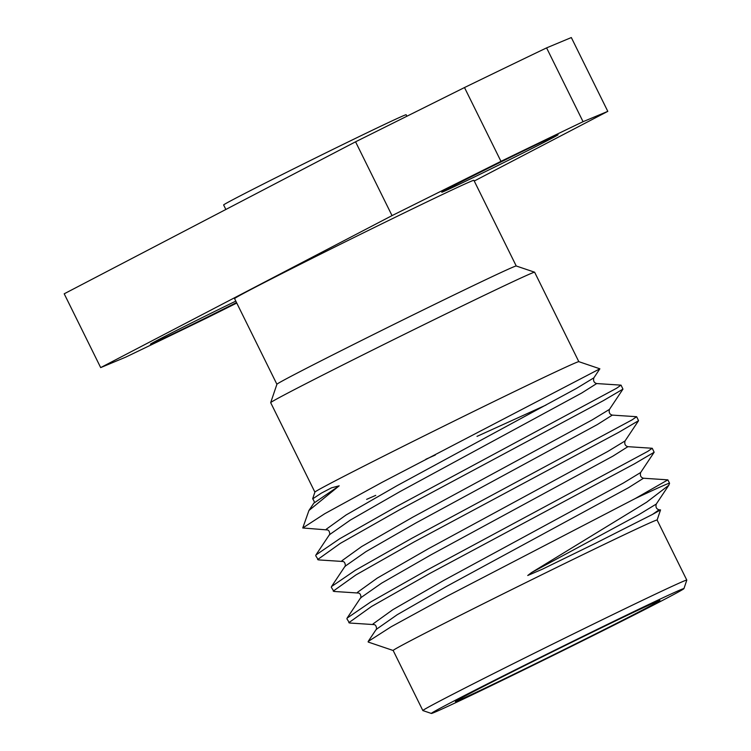 <?xml version="1.0" encoding="UTF-8"?>
<svg xmlns="http://www.w3.org/2000/svg" width="751" height="751" viewBox="0 0 751 751"><rect width="100%" height="100%" fill="white"/><g stroke="black" fill="none" stroke-linecap="round" stroke-linejoin="round"><path stroke-width="1.13" d="M644.17 609.202A114.077 1.596 153.7 0 0 659.904 600.471A114.077 1.596 153.7 0 0 585.658 635.459A114.077 1.596 153.7 0 0 471.102 692.826A114.077 1.596 153.7 0 0 455.369 701.556A114.077 1.596 153.7 0 0 529.605 666.569A114.077 1.596 153.7 0 0 644.17 609.202M276.903 384.277L234.575 298.626A133.49 1.868 153.7 0 1 296.054 266.417A133.49 1.868 153.7 0 1 418.025 206.206A133.49 1.868 153.7 0 1 473.909 180.343L516.237 265.985A133.49 1.868 153.7 0 0 460.354 291.867A133.49 1.868 153.7 0 0 339.114 351.712A133.49 1.868 153.7 0 0 276.912 384.259L270.689 402.639A147.205 2.056 153.7 0 0 270.689 402.667L314.894 492.121M312.679 498.683L314.904 492.102A147.205 2.056 153.7 0 1 383.508 456.204A147.205 2.056 153.7 0 1 517.214 390.22A147.205 2.056 153.7 0 1 578.824 361.663L534.628 272.219A147.205 2.056 153.7 0 0 534.609 272.2A147.205 2.056 153.7 0 0 472.989 300.757A147.205 2.056 153.7 0 0 339.292 366.741A147.205 2.056 153.7 0 0 270.689 402.639M624.945 615.904A140.869 1.971 153.7 0 0 495.453 679.833A140.869 1.971 153.7 0 0 431.365 713.45A140.869 1.971 153.7 0 0 490.328 686.132A140.869 1.971 153.7 0 0 618.27 622.973A140.869 1.971 153.7 0 0 683.926 588.634A140.869 1.971 153.7 0 0 624.945 615.904M431.365 713.45L422.879 710.577A147.205 2.056 -26.3 0 1 422.851 710.559A147.205 2.056 -26.3 0 1 490.656 675.036A147.205 2.056 -26.3 0 1 625.161 608.639A147.205 2.056 -26.3 0 1 686.799 580.11A147.205 2.056 -26.3 0 1 686.799 580.138L683.926 588.634M686.799 580.11L657.106 520.039A147.205 2.056 153.7 0 0 595.468 548.568A147.205 2.056 153.7 0 0 460.964 614.966A147.205 2.056 153.7 0 0 393.167 650.488L422.851 710.559M549.131 139.705A64.868 0.901 153.7 0 0 558.077 134.739A64.868 0.901 153.7 0 0 515.853 154.64A64.868 0.901 153.7 0 0 450.713 187.262A64.868 0.901 153.7 0 0 441.766 192.228A64.868 0.901 153.7 0 0 483.982 172.326A64.868 0.901 153.7 0 0 549.131 139.705M235.805 301.123A64.868 0.901 153.7 0 0 159.353 339.255A64.868 0.901 153.7 0 0 150.407 344.221A64.868 0.901 153.7 0 0 236.518 302.559M652.535 514.397L659.087 509.798L660.542 509.91L652.535 514.397L595.637 543.208L542.241 569.267L527.737 575.491L531.501 572.591L646.649 502.203L668.756 485.306L669.554 483.306A174.654 2.441 -26.3 0 0 669.554 483.268A174.654 2.441 -26.3 0 0 635.233 498.551L667.864 479.861L643.494 478.237L628.531 487.69L446.789 586.278L397.204 614.722L376.204 629.422L368.15 641.504L368.206 642.049L393.167 650.497M635.233 498.551L447.793 595.834L391.187 626.747L368.15 641.504M339.189 485.822L313.805 503.179C314.763 502.757 314.397 501.311 312.716 498.833L321.381 493.116L331.529 487.821L339.189 485.822L308.943 510.483L302.756 527.981L324.798 513.684L382.268 482.226L599.871 368.807L578.824 361.663M327.06 529.915C330.224 529.943 329.896 536.007 329.407 534.74L350.407 520.039L399.992 491.595L581.734 393.008L596.698 383.554C594.022 382.803 593.074 380.898 593.853 377.837L576.449 388.417L397.063 485.672L346.061 514.989L326.272 529.22L327.06 529.915L302.747 527.981M643.494 478.237C640.819 477.486 639.871 475.58 640.65 472.52L623.246 483.1L443.86 580.354L392.857 609.671L373.069 623.903L373.857 624.597L349.562 623.011L346.915 618.852L347.103 618.12L370.91 601.851L427.77 569.662L647.831 451.342L652.178 448.263L627.892 446.676L612.929 456.129L431.187 554.717L381.611 583.161L360.602 597.862L347.103 618.12M348.821 622.701L371.501 606.498L429.675 573.52L634.454 463.827L654.149 452.252L652.272 448.3M375.744 495.369L366.629 499.368M342.663 561.476C345.817 561.504 345.498 567.568 345.009 566.301L366.009 551.6L415.585 523.156L597.327 424.568L612.29 415.115C609.624 414.364 608.676 412.459 609.455 409.398L592.041 419.978L412.665 517.232L361.653 546.55L341.874 560.781L342.663 561.476L318.358 559.889L315.72 555.731L315.908 554.998L339.715 538.73L396.575 506.54L616.637 388.22L620.983 385.141L596.698 383.554M317.626 559.579L340.306 543.377L398.481 510.398L603.26 400.705L622.955 389.131L621.068 385.179M627.892 446.676C625.217 445.925 624.278 444.019 625.048 440.959L607.643 451.539L428.267 548.793L377.255 578.11L357.467 592.342L358.255 593.037L333.96 591.45L331.313 587.291L331.51 586.559L355.307 570.291L412.177 538.101L632.229 419.781L636.585 416.702L612.29 415.115M333.219 591.14L355.908 574.937L414.083 541.959L618.852 432.266L638.547 420.691L636.67 416.739M607.803 111.355L583.067 121.69L546.587 47.886L571.323 37.55L607.803 111.355L474.256 181.029M355.561 141.808L64.201 293.801L100.681 367.605L392.031 215.612L355.561 141.808L464.493 87.548A396.716 5.539 153.7 0 1 546.587 47.886M583.067 121.69A396.716 5.539 153.7 0 0 500.973 161.352L392.031 215.612M236.753 303.047L207.511 317.617A396.716 5.539 153.7 0 1 125.417 357.279L100.681 367.605M500.973 161.352L464.493 87.548M225.854 209.473L223.629 204.967A101.798 1.418 -26.3 0 1 237.663 197.175A101.798 1.418 -26.3 0 1 339.903 145.976A101.798 1.418 -26.3 0 1 406.15 114.753L406.882 116.236M546.043 405.042L477.007 436.378M435.327 455.031L425.892 459.227M531.501 572.591L638.838 514.66L656.252 504.081C655.473 507.141 656.421 509.047 659.087 509.798M657.116 520.049L660.542 509.91M667.864 479.861L669.554 483.268M516.228 265.985L534.609 272.2M345.009 566.301L331.51 586.559M329.407 534.74L315.908 554.998M313.805 503.179L308.943 510.483M373.857 624.597C377.021 624.625 376.692 630.69 376.204 629.422M358.255 593.037C361.419 593.065 361.09 599.129 360.602 597.862M668.756 485.306L656.252 504.081M640.65 472.52L654.149 452.252M625.048 440.959L638.547 420.691M609.455 409.398L622.955 389.131M593.853 377.837L599.871 368.807"/></g></svg>
